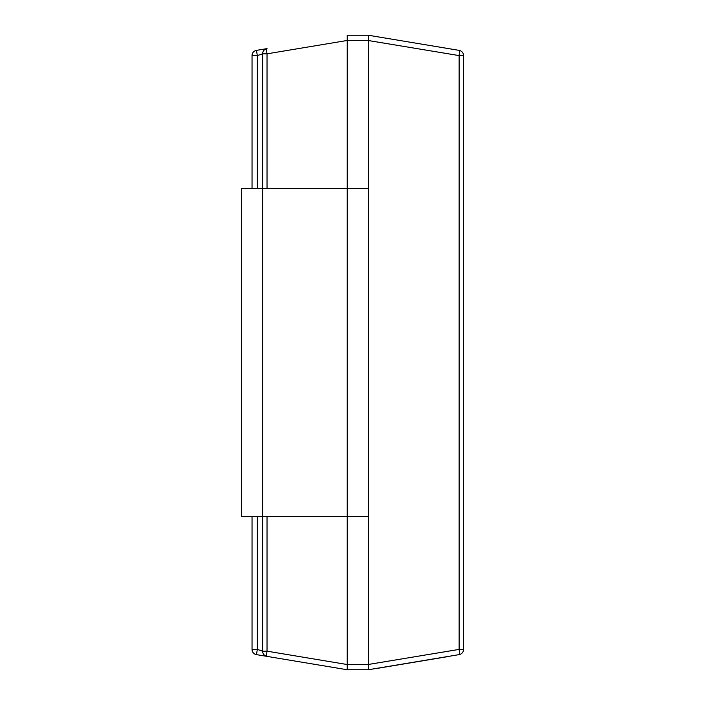 <?xml version="1.0" encoding="UTF-8"?>
<svg xmlns="http://www.w3.org/2000/svg" width="705" height="705" viewBox="0 0 705 705"><rect width="100%" height="100%" fill="white"/><g stroke="black" fill="none" stroke-linecap="round" stroke-linejoin="round"><path stroke-width="1.06" d="M368.363 664.462L459.122 649.411A5.287 0.855 80.5 0 1 459.122 654.628L368.363 669.75L347.212 669.75L267.028 656.39L347.212 669.75L347.212 664.462L368.363 664.462L368.363 516.413L347.212 516.413L347.212 664.462M267.028 516.413L267.028 651.173A5.287 0.855 -80.5 0 0 267.028 656.39L256.453 654.628A5.287 5.287 0 0 1 252.037 649.411L252.037 516.413M252.037 188.588L252.037 55.589A5.287 5.287 0 0 1 256.453 50.372L267.028 48.61A5.287 0.855 -99.5 0 0 267.028 53.827L267.028 188.588M368.363 516.413L368.363 40.538L347.212 40.538L347.212 188.588L262.613 188.588L262.613 53.827A5.287 5.287 0 0 1 267.028 48.61M347.212 40.538L347.212 35.25L368.363 35.25L459.122 50.372A5.287 0.855 99.5 0 1 459.122 55.589L368.363 40.538M459.122 50.372A5.287 5.287 0 0 1 463.537 55.589L463.537 649.411A5.287 5.287 0 0 1 459.122 654.628M368.363 35.25L368.363 40.467M267.028 656.39A5.287 5.287 0 0 1 262.613 651.173L262.613 516.413L241.463 516.413L241.463 188.588L262.613 188.588L262.613 516.413L347.212 516.413L347.212 188.588L368.363 188.588M368.363 669.75L368.363 664.533M256.453 654.628L257.325 649.411L262.613 651.173L267.028 651.173L347.212 664.533M347.212 40.467L267.028 53.827L262.613 53.827L257.325 55.589L256.453 50.372M448.891 656.434L436.545 658.496M436.871 658.435L378.444 668.181M463.537 649.411L459.122 649.411L459.122 55.589L463.537 55.589M252.037 649.411L257.325 649.411L257.325 516.413M257.325 188.588L257.325 55.589L252.037 55.589"/></g></svg>
